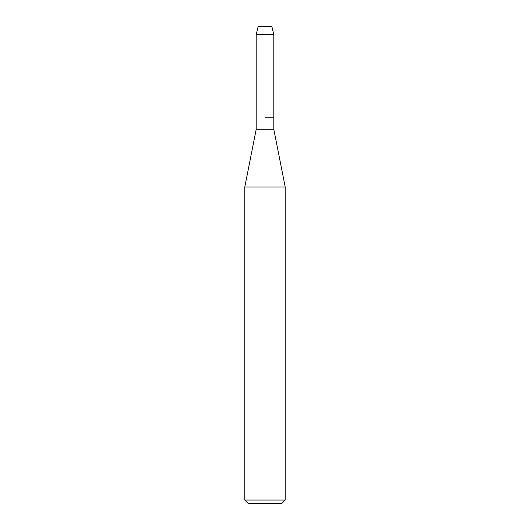 <?xml version="1.0" encoding="UTF-8"?>
<svg xmlns="http://www.w3.org/2000/svg" width="530" height="530" viewBox="0 0 530 530"><rect width="100%" height="100%" fill="white"/><g stroke="black" fill="none" stroke-linecap="round" stroke-linejoin="round"><path stroke-width="0.79" d="M271.87 26.5L258.13 26.5L271.87 26.5L273.798 34.702L273.798 129.293L285.213 187.037L285.213 500.035L244.787 500.035L248.252 503.5L281.748 503.5L285.213 500.035M258.13 26.5L256.202 34.702L256.202 129.293L273.798 129.293M265 117.739L273.798 117.739L265 117.739M256.202 129.293L244.787 187.037L285.213 187.037M256.202 34.702L273.798 34.702M244.787 187.037L244.787 500.035"/></g></svg>
